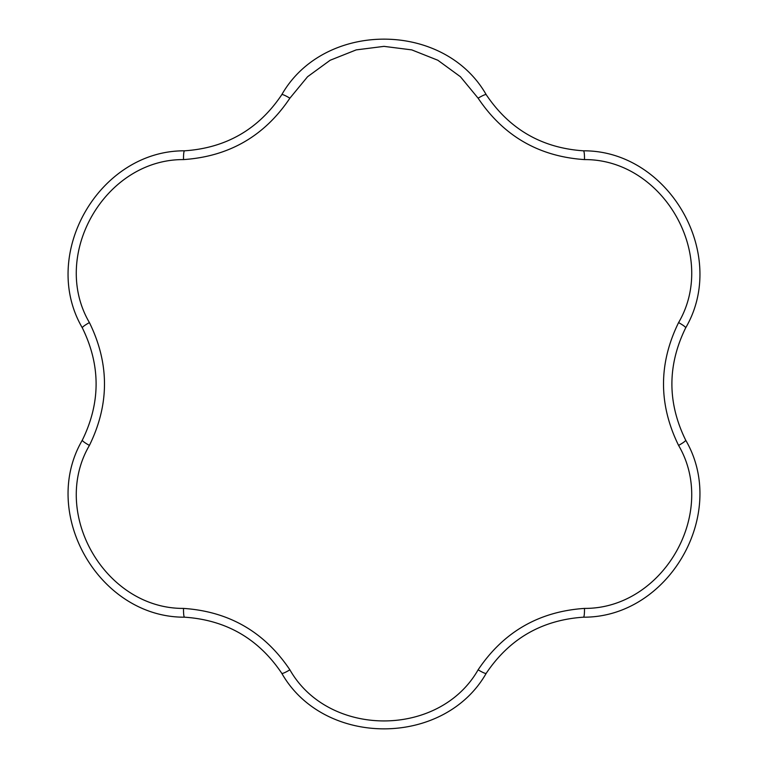 <?xml version="1.0" encoding="UTF-8"?>
<svg xmlns="http://www.w3.org/2000/svg" width="768" height="768" viewBox="0 0 768 768"><rect width="100%" height="100%" fill="white"/><g stroke="black" fill="none" stroke-linecap="round" stroke-linejoin="round"><path stroke-width="1.15" d="M289.891 669.821C328.646 737.962 439.334 737.971 478.109 669.821C503.501 631.968 538.954 611.501 584.477 608.41C662.861 608.918 718.214 513.062 678.586 445.411C658.493 404.486 658.493 363.552 678.586 322.589C718.214 254.957 662.88 159.091 584.477 159.59C538.992 156.528 503.539 136.051 478.109 98.179L460.416 76.723L437.827 60.24L411.782 49.891L384 46.368L356.208 49.891L330.163 60.25L307.574 76.723L289.891 98.179C264.499 136.032 229.046 156.499 183.523 159.59C105.139 159.082 49.786 254.938 89.414 322.589C109.507 363.514 109.507 404.448 89.414 445.411C49.786 513.043 105.12 608.909 183.523 608.41C229.008 611.472 264.461 631.949 289.891 669.821A10.368 1.373 147.7 0 1 281.798 673.344C258.538 638.707 226.118 619.987 184.522 617.184C99.331 617.664 39.312 513.667 82.32 440.16C100.694 402.701 100.694 365.261 82.32 327.84C39.312 254.304 99.36 150.326 184.522 150.816C226.147 147.994 258.576 129.274 281.798 94.656A10.368 1.373 32.3 0 1 289.891 98.179M183.523 159.59A10.368 1.373 -92.3 0 1 184.522 150.816M281.798 94.656C323.971 20.64 444.048 20.65 486.202 94.656A10.368 1.373 147.7 0 0 478.109 98.179M89.414 322.589A10.368 1.373 152.3 0 0 82.32 327.84M486.202 94.656C509.462 129.293 541.882 148.013 583.478 150.816C668.669 150.336 728.688 254.333 685.68 327.84C667.306 365.299 667.306 402.739 685.68 440.16A10.368 1.373 152.3 0 1 678.586 445.411M583.478 150.816A10.368 1.373 92.3 0 1 584.477 159.59M685.68 327.84A10.368 1.373 -152.3 0 0 678.586 322.589M183.523 608.41A10.368 1.373 92.3 0 0 184.522 617.184M89.414 445.411A10.368 1.373 -152.3 0 1 82.32 440.16M478.109 669.821A10.368 1.373 32.3 0 0 486.202 673.344C444.029 747.36 323.952 747.35 281.798 673.344M685.68 440.16C728.688 513.696 668.64 617.674 583.478 617.184A10.368 1.373 -92.3 0 0 584.477 608.41M583.478 617.184C541.853 620.006 509.424 638.726 486.202 673.344"/></g></svg>
